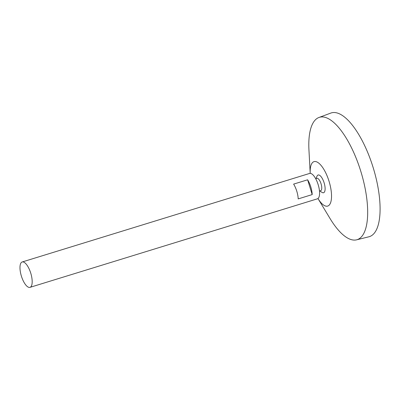 <?xml version="1.0" encoding="UTF-8"?>
<svg xmlns="http://www.w3.org/2000/svg" width="400" height="400" viewBox="0 0 400 400"><rect width="100%" height="100%" fill="white"/><g stroke="black" fill="none" stroke-linecap="round" stroke-linejoin="round"><path stroke-width="0.6" d="M30.01 287.35A13.28 4.91 72.9 0 1 29.99 287.355A13.28 4.91 72.9 0 1 21.39 276.11A13.28 4.91 72.9 0 1 22.175 261.975A13.28 4.91 72.9 0 1 30.765 273.195A13.28 4.91 72.9 0 1 30.01 287.35L317.395 198.825A13.28 4.91 72.9 0 1 317.395 198.825A13.28 4.91 72.9 0 0 318.17 184.665A13.28 4.91 72.9 0 0 309.575 173.445L22.175 261.975M312.205 194.585L298.2 198.9A13.28 4.91 -107.1 0 0 293.625 184.11L307.625 179.8A13.28 4.91 72.9 0 1 312.205 194.585L307.625 179.8M315.675 178.69L316.875 178.32A6.47 2.39 72.9 0 1 321.06 183.79A6.47 2.39 72.9 0 1 320.69 190.685A6.47 2.39 72.9 0 1 320.685 190.69L319.485 191.055M316.155 178.545A12.45 12.45 0 0 1 317.135 175.94A9.28 3.43 72.9 0 1 323.575 181.25A9.28 3.43 72.9 0 1 323.595 192.73A9.28 3.43 72.9 0 1 322.235 192.51A12.45 12.45 0 0 1 319.965 190.91M318.93 117.485A64.02 23.67 72.9 0 0 308.95 150.03L310.21 173.365A23.235 8.59 72.9 0 1 324.92 171.255A23.235 8.59 72.9 0 1 327.725 206.065A23.235 8.59 72.9 0 1 317.965 198.535L330.05 218.535A64.02 23.67 72.9 0 0 356.615 239.825L368.905 236.785A64.735 23.935 72.9 0 0 369.47 236.625A64.735 23.935 72.9 0 0 372.97 166.98A64.735 23.935 72.9 0 0 330.8 113.08L318.93 117.485A64.02 23.67 72.9 0 1 360.635 170.79A64.02 23.67 72.9 0 1 357.175 239.665A64.02 23.67 72.9 0 1 356.615 239.825"/></g></svg>
